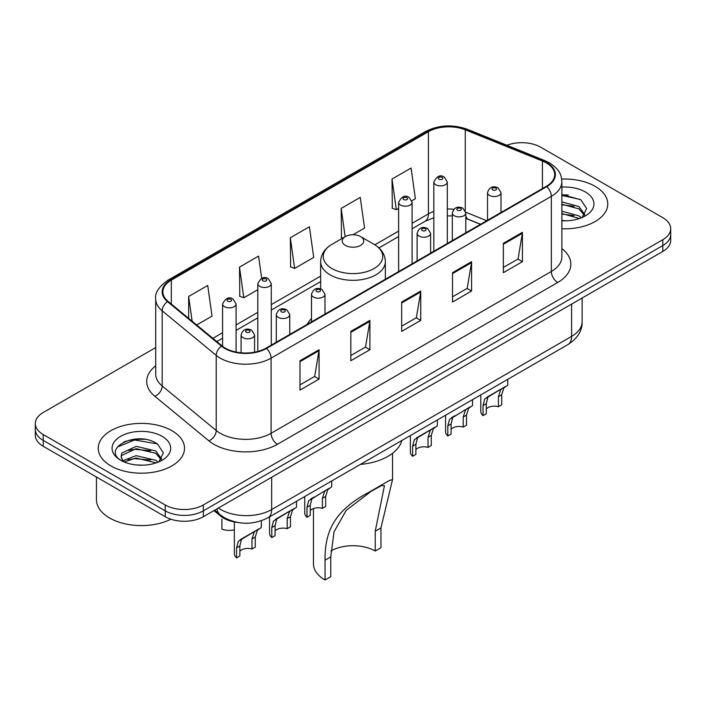 <?xml version="1.0" encoding="UTF-8"?>
<svg xmlns="http://www.w3.org/2000/svg" width="706" height="706" viewBox="0 0 706 706"><rect width="100%" height="100%" fill="white"/><g stroke="black" fill="none" stroke-linecap="round" stroke-linejoin="round"><path stroke-width="1.06" d="M311.496 318.485A47.629 27.499 0 0 0 307.234 324.345M480.468 224.331L466.613 218.728A35.953 20.756 0 0 0 465.801 218.41M237.401 522.422A26.96 15.567 180 0 1 220.669 516.095L213.971 510.579M144.977 439.379A35.953 20.756 0 0 0 123.938 441.877M568.215 195.024A35.953 20.756 0 0 0 561.87 194.98M155.699 347.564L43.198 412.516A26.96 15.567 0 0 0 35.3 423.521L35.3 435.258A26.96 15.567 0 0 0 43.198 446.271L165.213 516.713A26.96 15.567 0 0 0 203.346 516.713L662.802 251.442A26.96 15.567 0 0 0 670.7 240.437L670.7 234.569A26.96 15.567 0 0 1 662.802 245.573A26.96 15.567 0 0 0 670.7 234.569L670.7 228.7A26.96 15.567 0 0 0 662.802 217.686L540.787 147.245A26.96 15.567 0 0 0 506.873 145.259M35.3 423.521A26.96 15.567 0 0 0 43.198 434.525L165.213 504.966A26.96 15.567 0 0 0 203.346 504.966L203.346 510.844L662.802 245.573L203.346 510.844A26.96 15.567 0 0 1 165.213 510.844A26.96 15.567 0 0 0 203.346 510.844L203.346 516.713M43.198 434.525L43.198 440.394L165.213 510.844L43.198 440.394A26.96 15.567 0 0 1 35.3 429.389A26.96 15.567 0 0 0 43.198 440.394L43.198 446.271M595.123 186.322A43.137 24.904 0 0 0 561.685 179.086A43.137 24.904 0 0 1 595.123 186.322A43.137 24.904 0 0 1 607.76 203.928A43.137 24.904 0 0 0 595.123 186.322M171.885 430.678A43.137 24.904 0 0 0 124.874 425.277A43.137 24.904 0 0 0 98.24 448.284A43.137 24.904 0 0 0 110.877 465.898A43.137 24.904 0 0 0 157.888 471.299A43.137 24.904 0 0 0 184.522 448.284A43.137 24.904 0 0 0 171.885 430.678A43.137 24.904 0 0 0 124.874 425.277A43.137 24.904 0 0 0 98.24 448.284A43.137 24.904 0 0 0 110.877 465.898A43.137 24.904 0 0 0 157.888 471.299A43.137 24.904 0 0 0 184.522 448.284A43.137 24.904 0 0 0 171.885 430.678M546.25 162.874A28.761 16.6 180 0 1 554.678 174.611A28.761 16.6 180 0 1 546.25 186.358L266.003 348.155A28.761 16.6 180 0 1 222.108 345.94L168.09 301.4A28.761 16.6 180 0 1 162.883 291.878A28.761 16.6 180 0 1 171.311 280.132L428.436 131.687A28.761 16.6 180 0 1 465.263 129.825L542.411 161.012A28.761 16.6 180 0 1 546.25 162.874M546.762 162.583A29.475 17.023 0 0 0 542.826 160.677L465.678 129.489A29.475 17.023 0 0 0 427.924 131.395L170.799 279.841A29.475 17.023 0 0 0 167.499 301.638L221.516 346.178A29.475 17.023 0 0 0 266.506 348.446L546.762 186.649A29.475 17.023 0 0 0 546.762 162.583M299.997 360.74L299.997 390.091L319.068 379.087L319.068 349.735L299.997 360.74M299.997 384.885L314.682 376.413L318.988 350.714A7.192 4.148 -120 0 0 319.068 349.735M314.558 376.483L319.068 379.087M350.838 331.388L350.838 360.74L369.9 349.735L369.9 320.383L350.838 331.388M350.838 355.533L365.523 347.061L369.829 321.362A7.192 4.148 -120 0 0 369.9 320.383M365.39 347.131L369.9 349.735M503.36 243.332L503.36 272.684L522.422 261.679L522.422 232.327L503.36 243.332M503.36 267.477L518.045 259.005L522.343 233.307A7.192 4.148 -120 0 0 522.422 232.327M517.913 259.076L522.422 261.679M452.52 272.684L452.52 302.036L471.582 291.031L471.582 261.679L452.52 272.684M452.52 296.829L467.204 288.357L471.502 262.658A7.192 4.148 -120 0 0 471.582 261.679M467.072 288.427L471.582 291.031M401.679 302.036L401.679 331.388L420.741 320.383L420.741 291.031L401.679 302.036M401.679 326.181L416.363 317.709L420.67 292.01A7.192 4.148 -120 0 0 420.741 291.031M416.231 317.779L420.741 320.383M561.87 228.788A43.137 24.904 0 0 0 607.76 203.928A43.137 24.904 0 0 1 561.87 228.788M203.346 504.966L662.802 239.705A26.96 15.567 0 0 0 670.7 228.7M196.692 324.981L212.029 316.12L207.723 285.453L188.661 296.458L188.661 318.362M352.956 234.763L364.552 228.064L360.245 197.398L341.183 208.402L341.483 237.578M411.863 200.751L415.384 198.713L411.086 168.046L392.015 179.05L392.324 208.226M261.688 278.34L258.564 256.101L239.502 267.106L239.811 296.282M290.342 237.754L294.64 268.43L313.711 257.416L309.404 226.75L290.342 237.754L290.651 266.93M294.64 268.43L290.342 266.815M342.798 238.072L341.183 237.463M341.183 208.402L345.155 236.713M392.015 179.05L396.322 209.726L398.625 208.394M396.322 209.726L392.015 208.111M239.502 267.106L243.808 297.782L257.796 289.698M243.808 297.782L239.502 296.167M188.661 296.458L192.138 321.23M561.87 220.519L566.556 220.81M561.87 211.2L578.982 215.904L581.365 217.819M561.87 213.53L579.414 218.533M561.87 201.881L578.982 206.584L584.824 214.65M561.87 204.21L578.982 208.914L584.365 215.259M561.87 220.775A29.308 16.918 0 0 0 585.345 215.895A29.308 16.918 0 0 0 585.345 191.97A29.308 16.918 0 0 0 561.87 187.09M582.053 217.527L586.642 208.517L580.835 199.763L561.87 194.521M561.87 195.421L580.438 199.498M561.87 204.74L573.952 206.346M561.87 214.059L573.952 215.665M313.455 508.576L313.455 563.865A39.545 22.83 0 0 0 325.042 580.005L325.042 560.185C324.734 530.921 334.803 510.306 368.92 492.294L389.2 480.592L392.545 479.471L380.958 527.894L380.958 547.715L375.239 551.024A31.452 18.162 0 0 0 330.911 550.936M375.239 551.024L375.239 531.203L384.452 485.719L381.54 485.552L371.1 491.367L346.214 510.314L334.035 531.803L330.761 556.884L330.761 576.705L325.042 580.005M345.375 245.388A10.784 6.23 0 0 0 360.625 245.388A10.784 6.23 0 0 0 360.625 236.581L374.012 244.311A29.723 17.156 0 0 0 374.012 244.311A29.723 17.156 0 0 1 374.012 268.58A29.723 17.156 0 0 1 331.988 268.58A29.723 17.156 0 0 1 331.979 244.311C324.663 248.662 320.886 254.434 320.648 261.635A32.352 18.683 0 0 0 330.126 274.846A32.352 18.683 0 0 0 365.381 278.896A32.352 18.683 0 0 0 385.352 261.635C385.114 254.434 381.337 248.662 374.021 244.311L360.625 236.581A10.784 6.23 0 0 0 345.375 236.581A10.784 6.23 0 0 0 345.375 245.388M360.413 464.398A49.429 28.54 0 0 0 401.873 440.456M389.2 480.592L368.92 492.294L389.2 480.592M96.448 477.009L96.448 499.654A44.937 25.945 0 0 0 109.606 517.992A44.937 25.945 0 0 0 170.887 519.219M136.47 464.963L143.318 465.166M123.038 460.665L136.126 455.67L155.744 460.259L158.126 462.174M124.238 461.918L136.126 458L156.176 462.889M123.241 461.574L121.141 456.65A20.315 11.728 0 0 0 124.424 462.086M121.141 456.65L121.759 453.093L136.126 446.351L155.744 450.94L161.586 459.006M121.194 456.941L121.759 455.423L136.126 448.681L155.744 453.27L161.127 459.615M158.815 461.883L163.404 452.873L157.597 444.118C137.043 429.336 100.499 448.813 121.6 460.753L121.706 460.824M162.098 436.326A29.308 16.918 0 0 0 120.655 436.326A29.308 16.918 0 0 0 120.655 460.25A29.308 16.918 0 0 0 162.098 460.25A29.308 16.918 0 0 0 162.098 436.326M117.32 447.057L134.519 439.997L157.2 443.853M128.068 450.49L134.519 449.316L150.713 450.702M128.068 459.809L134.519 458.635L150.713 460.021M486.302 408.942A8.984 5.189 180 0 1 498.427 406.735L498.427 396.675L500.625 389.88L502.178 388.432L489.999 395.466L487.917 397.213L486.302 403.673L486.302 413.742L483.028 415.631A13.485 7.784 180 0 1 480.786 411.342L480.786 394.892M483.028 415.631L483.028 405.571L484.74 399.049L503.254 387.806M507.755 379.325L507.755 385.211L503.802 388.044L501.701 394.786L501.701 404.847L498.427 406.735M486.725 397.346L489.999 395.466L486.725 397.346M451.099 429.266A8.984 5.189 180 0 1 463.215 427.068L463.215 416.999L465.422 410.204L466.966 408.756L452.705 417.537L451.099 423.997L451.099 434.066L447.816 435.955A13.485 7.784 180 0 1 445.583 431.666L445.583 415.225M447.816 435.955L447.816 425.894L449.528 419.373L468.052 408.13M472.543 399.658L472.543 405.535L468.599 408.368L466.498 415.11L466.498 425.171L463.215 427.068M451.522 417.678L454.788 415.79L451.522 417.678M415.887 449.59A8.984 5.189 180 0 1 428.012 447.392L428.012 437.332L430.21 430.528L431.763 429.08L419.585 436.114L417.502 437.87L415.887 444.33L415.887 454.39L412.613 456.288A13.485 7.784 180 0 1 410.38 451.99L410.38 435.549M412.613 456.288L412.613 446.218L414.325 439.697L432.849 428.463M437.341 419.982L437.341 425.868L433.387 428.692L431.287 435.434L431.287 445.504L428.012 447.392M416.319 438.002L419.585 436.114L416.319 438.002M310.269 510.57A8.984 5.189 180 0 1 322.395 508.373L322.395 498.304L324.592 491.508L326.146 490.061L311.884 498.842L310.269 505.302L310.269 515.371L306.995 517.26A13.485 7.784 180 0 1 304.754 512.971L304.754 496.53M306.995 517.26L306.995 507.199L308.707 500.678L327.222 489.435M331.723 480.962L331.723 486.84L327.769 489.673L325.669 496.415L325.669 506.476L322.395 508.373M310.693 498.983L313.967 497.095L310.693 498.983M275.066 530.894A8.984 5.189 180 0 1 287.192 528.697L287.192 518.636L289.389 511.832L290.943 510.385L278.755 517.419L276.681 519.175L275.066 525.635L275.066 535.695L271.784 537.593A13.485 7.784 180 0 1 269.551 533.295L269.551 516.854M271.784 537.593L271.784 527.523L273.496 521.002L292.019 509.767M296.511 501.286L296.511 507.173L292.566 509.997L290.466 516.739L290.466 526.808L287.192 528.697M275.49 519.307L278.755 517.419L275.49 519.307M239.855 551.227A8.984 5.189 180 0 1 251.98 549.021L251.98 538.96L254.178 532.156L255.731 530.718L243.552 537.743L241.47 539.499L239.855 545.959L239.855 556.019L236.581 557.917A13.485 7.784 180 0 1 234.348 553.628L234.348 521.955M236.581 557.917L236.581 547.847L238.293 541.334L256.816 530.091M261.308 520.79L261.308 527.497L257.355 530.321L255.263 537.063L255.263 547.132L251.98 549.021M240.287 539.631L243.552 537.743L240.287 539.631M221.896 519.051L221.896 529.112A13.485 7.784 180 0 0 234.348 529.844M220.669 515.177L220.669 516.095M218.401 508.02A35.953 20.756 0 0 0 220.819 509.555A35.953 20.756 0 0 0 271.66 509.555L571.613 336.383A35.953 20.756 0 0 0 582.141 321.707C582.406 330.629 577.649 338.262 567.889 344.607L267.936 517.789A17.977 10.378 60 0 0 271.66 509.555L271.66 477.274M571.613 304.092L571.613 336.383A17.977 10.378 60 0 1 567.889 344.607M216.945 508.858A17.977 12.02 129.5 0 0 220.078 514.7L214.615 510.2M662.802 251.442L662.802 239.705M165.213 516.713L165.213 504.966M561.87 248.574A44.937 25.945 180 0 1 557.696 282.479L277.44 444.286A8.984 5.189 60 0 1 271.086 433.281L551.342 271.475A35.953 20.756 0 0 0 561.87 256.799L561.87 181.663A35.953 20.756 180 0 1 551.342 196.339A8.984 5.189 -120 0 0 546.762 186.649M277.44 444.286A44.937 25.945 180 0 1 213.892 444.286A44.937 25.945 180 0 1 208.852 440.818L154.835 396.278A44.937 25.945 180 0 1 155.699 365.832M220.246 433.281A35.953 20.756 0 0 0 271.086 433.281L271.086 358.136A35.953 20.756 180 0 1 216.221 355.365L162.195 310.825A35.953 20.756 180 0 1 155.699 298.92L155.699 374.065A35.953 20.756 0 0 0 162.195 385.97L216.221 430.51A35.953 20.756 0 0 0 220.246 433.281M561.87 181.663C561.288 175.485 560.714 170.34 549.48 162.865L544.75 160.571A8.984 4.21 112 0 0 542.826 160.677M544.75 160.571L467.601 129.383C452.714 124.124 438.585 124.883 425.215 131.678A8.984 5.189 60 0 1 427.924 131.395M170.799 279.841A8.984 5.189 -120 0 0 168.09 280.132C158.762 286.839 154.632 293.096 155.699 298.92M167.499 301.638A8.984 6.01 129.5 0 0 162.195 310.825L162.195 385.97A8.984 6.01 -50.5 0 1 154.835 396.278M467.601 129.383A8.984 4.21 112 0 0 465.678 129.489M221.516 346.178A8.984 6.01 129.5 0 0 216.221 355.365L216.221 430.51A8.984 6.01 -50.5 0 1 208.852 440.818M266.506 348.446A8.984 5.189 60 0 1 271.086 358.136L551.342 196.339L551.342 271.475A8.984 5.189 60 0 0 557.696 282.479M171.311 280.132L171.311 304.057M542.411 161.012L542.411 188.573M465.263 129.825L465.263 210.67M486.761 220.704L465.748 212.206M453.843 209.267A28.761 16.6 0 0 0 447.313 209.029M433.828 211.429A28.761 16.6 0 0 0 428.436 213.874L412.101 223.299M428.436 131.687L428.436 213.874A16.176 9.337 60 0 1 425.083 221.278L412.101 228.77M398.625 231.083L374.851 244.814M320.648 276.108L271.28 304.604M257.796 312.387L236.078 324.928M222.593 332.711L212.877 338.324M480.601 224.261L468.484 219.363A16.176 7.572 -68 0 1 465.801 216.001M401.679 302.971L420.67 292.01M452.52 273.619L471.502 262.658M503.36 244.267L522.343 233.307M350.838 332.323L369.829 321.362M299.997 361.675L318.988 350.714M330.761 556.884L325.042 560.185M380.958 527.894L375.239 531.203M489.505 195.421A6.742 3.892 180 0 1 487.528 192.667C489.249 187.134 492.779 185.528 498.109 187.858L501.013 192.667A6.742 3.892 180 0 1 496.847 196.259A6.742 3.892 180 0 1 489.505 195.421M495.859 188.078A2.25 1.297 0 0 0 492.682 188.078A2.25 1.297 0 0 0 492.682 189.914A2.25 1.297 0 0 0 495.859 189.914A2.25 1.297 0 0 0 495.859 188.078M502.178 388.432L505.443 386.544M498.427 396.675L501.701 394.786M483.028 405.571L486.302 403.673M454.293 215.745A6.742 3.892 180 0 1 452.325 212.991C454.046 207.458 457.567 205.861 462.898 208.182L465.801 212.991A6.742 3.892 180 0 1 461.645 216.583A6.742 3.892 180 0 1 454.293 215.745M460.656 208.402A2.25 1.297 0 0 0 457.479 208.402A2.25 1.297 0 0 0 457.479 210.238A2.25 1.297 0 0 0 460.656 210.238A2.25 1.297 0 0 0 460.656 208.402M466.966 408.756L470.24 406.868M463.215 416.999L466.498 415.11M447.816 425.894L451.099 423.997M419.09 236.069A6.742 3.892 180 0 1 417.114 233.315C418.843 227.791 422.365 226.185 427.695 228.506L430.598 233.315A6.742 3.892 180 0 1 426.433 236.916A6.742 3.892 180 0 1 419.09 236.069M425.444 228.735A2.25 1.297 0 0 0 422.267 228.735A2.25 1.297 0 0 0 422.267 230.562A2.25 1.297 0 0 0 425.444 230.562A2.25 1.297 0 0 0 425.444 228.735M431.763 429.08L435.028 427.201M428.012 437.332L431.287 435.434M412.613 446.218L415.887 444.33M313.473 297.05A6.742 3.892 180 0 1 311.496 294.296C313.217 288.763 316.747 287.165 322.077 289.486L324.981 294.296A6.742 3.892 180 0 1 320.815 297.888A6.742 3.892 180 0 1 313.473 297.05M319.827 289.707A2.25 1.297 0 0 0 316.65 289.707A2.25 1.297 0 0 0 316.65 291.543A2.25 1.297 0 0 0 319.827 291.543A2.25 1.297 0 0 0 319.827 289.707M326.146 490.061L329.411 488.173M322.395 498.304L325.669 496.415M306.995 507.199L310.269 505.302M278.27 317.373A6.742 3.892 180 0 1 276.293 314.62C278.014 309.096 281.544 307.489 286.865 309.81L289.769 314.62A6.742 3.892 180 0 1 285.612 318.221A6.742 3.892 180 0 1 278.27 317.373M284.624 310.04A2.25 1.297 0 0 0 281.447 310.04A2.25 1.297 0 0 0 281.447 311.867A2.25 1.297 0 0 0 284.624 311.867A2.25 1.297 0 0 0 284.624 310.04M290.943 510.385L294.208 508.505M287.192 518.636L290.466 516.739M271.784 527.523L275.066 525.635M243.058 337.697A6.742 3.892 180 0 1 241.081 334.953C242.811 329.42 246.332 327.813 251.663 330.143L254.566 334.953A6.742 3.892 180 0 1 250.409 338.545A6.742 3.892 180 0 1 243.058 337.697M249.412 330.364A2.25 1.297 0 0 0 246.235 330.364A2.25 1.297 0 0 0 246.235 332.199A2.25 1.297 0 0 0 249.412 332.199A2.25 1.297 0 0 0 249.412 330.364M255.731 530.718L258.996 528.829M251.98 538.96L255.263 537.063M236.581 547.847L239.855 545.959M447.313 243.482L447.313 181.989A6.742 3.892 180 0 1 443.147 185.581A6.742 3.892 180 0 1 435.805 184.743A6.742 3.892 180 0 1 433.828 181.989L433.828 251.265M438.982 179.236A2.25 1.297 0 0 0 442.159 179.236A2.25 1.297 0 0 0 442.159 177.4A2.25 1.297 0 0 0 438.982 177.4A2.25 1.297 0 0 0 438.982 179.236M412.101 263.806L412.101 202.313A6.742 3.892 180 0 1 407.944 205.914A6.742 3.892 180 0 1 400.602 205.067A6.742 3.892 180 0 1 398.625 202.313L398.625 271.589M403.779 199.56A2.25 1.297 0 0 0 406.956 199.56A2.25 1.297 0 0 0 406.956 197.733A2.25 1.297 0 0 0 403.779 197.733A2.25 1.297 0 0 0 403.779 199.56M271.28 345.11L271.28 283.618A6.742 3.892 180 0 1 267.115 287.218A6.742 3.892 180 0 1 259.773 286.371A6.742 3.892 180 0 1 257.796 283.618L257.796 351.473M262.95 280.864A2.25 1.297 0 0 0 266.127 280.864A2.25 1.297 0 0 0 266.127 279.038A2.25 1.297 0 0 0 262.95 279.038A2.25 1.297 0 0 0 262.95 280.864M236.078 352.073L236.078 303.942A6.742 3.892 180 0 1 231.912 307.542A6.742 3.892 180 0 1 224.57 306.695A6.742 3.892 180 0 1 222.593 303.942L222.593 346.328M227.747 301.197A2.25 1.297 0 0 0 230.924 301.197A2.25 1.297 0 0 0 230.924 299.362A2.25 1.297 0 0 0 227.747 299.362A2.25 1.297 0 0 0 227.747 301.197M267.936 517.789C253.472 525.052 239.007 525.052 224.543 517.789L220.078 514.7M582.141 321.707L582.141 298.011M425.215 131.678L168.09 280.132M468.484 219.363L465.801 218.383M452.325 215.948L447.313 215.859M433.828 217.766L425.083 221.278M398.625 236.554L378.945 247.912M320.648 281.57L271.28 310.075M257.796 317.859L236.078 330.399M222.593 338.183L216.777 341.545M392.545 479.471L392.545 453.305M385.352 279.249L385.352 261.635M320.648 288.869L320.648 261.635M345.375 236.581L331.979 244.311M487.528 220.254L487.528 192.667M501.013 212.48L501.013 192.667M452.325 240.587L452.325 212.991M465.801 232.803L465.801 212.991M417.114 260.911L417.114 233.315M430.598 253.127L430.598 233.315M311.496 321.892L311.496 294.296M324.981 314.108L324.981 294.296M276.293 342.216L276.293 314.62M289.769 334.432L289.769 314.62M241.081 352.806L241.081 334.953M254.566 352.206L254.566 334.953M447.313 181.989L444.409 177.18C440.5 174.356 436.97 175.962 433.828 181.989M412.101 202.313L409.198 197.504C405.288 194.679 401.767 196.286 398.625 202.313M271.28 283.618L268.377 278.808C264.468 275.984 260.938 277.59 257.796 283.618M236.078 303.942L233.165 299.141C229.256 296.317 225.735 297.914 222.593 303.942"/></g></svg>
